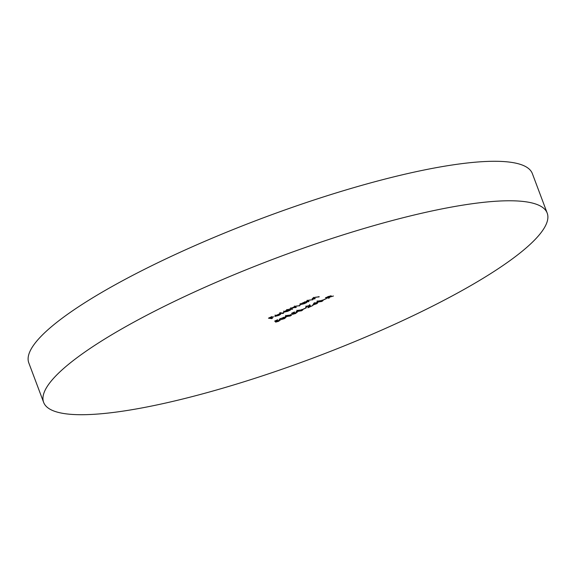 <?xml version="1.0" encoding="UTF-8"?>
<svg xmlns="http://www.w3.org/2000/svg" width="576" height="576" viewBox="0 0 576 576"><rect width="100%" height="100%" fill="white"/><g stroke="black" fill="none" stroke-linecap="round" stroke-linejoin="round"><path stroke-width="0.86" d="M43.639 402.379L28.8 362.894A268.978 53.28 -20.6 0 1 176.926 253.728A268.978 53.28 -20.6 0 1 532.361 173.621L547.2 213.106A268.978 53.28 -20.6 0 1 399.074 322.272A268.978 53.28 -20.6 0 1 43.639 402.379A268.978 53.28 -20.6 0 1 191.772 293.213A268.978 53.28 -20.6 0 1 547.2 213.106M312.725 305.107L314.237 302.839L317.693 302.818L316.951 303.617L312.725 305.107M303.394 309.197L306.202 307.901L303.329 309.024M297.043 312.134L295.654 313.474L292.493 314.366L295.351 313.409L296.374 312.437L292.442 313.913L291.55 313.337L294.545 311.954L292.399 313.142L292.867 313.452L297.31 312.271M296.186 311.537L296.273 312.178M279.684 319.054L284.069 317.239L283.896 317.729L285.991 317.282L284.522 318.593L281.11 319.579L284.198 318.542L285.358 317.592L282.413 318.528L283.414 317.542L279.691 319.147M284.069 317.239L283.896 317.729L283.716 317.246M285.12 316.67L285.264 317.34M282.91 313.502L279.533 313.027L280.188 312.725L283.565 313.2L282.91 313.502L282.751 313.085M292.003 309.319L289.598 308.981L295.711 306.137L299.966 305.654L295.891 306.238L295.373 307.202L296.309 307.332L292.234 307.915L291.643 308.873L292.658 309.017L292.003 309.319L291.845 308.902M294.466 306.029L295.373 307.202M290.815 307.714L291.643 308.873M314.582 298.922L312.178 298.584L314.827 297.338L319.27 296.762L315.007 297.432L313.826 298.361L315.238 298.62L314.582 298.922L314.431 298.505M313.43 297.338L313.826 298.361M299.916 304.474L300.067 304.877L301.637 303.415L304.495 302.119L306.9 302.458L304.106 303.768L299.808 304.747M330.941 295.726L329.242 297.043L333.446 296.021L327.895 297.662L329.414 297.878L328.759 298.181L325.469 297.72L331.142 295.826M271.757 318.636L268.466 318.175L272.03 316.534L269.46 317.923L270.475 318.06L273.715 316.771L270.814 318.11L272.412 318.334L271.757 318.636L271.606 318.218M323.633 299.88L326.448 298.584L323.568 299.707M308.398 301.766L305.993 301.428L308.642 300.19L313.085 299.614L308.822 300.283L307.642 301.205L309.053 301.464L308.398 301.766L308.246 301.356M307.246 300.182L307.642 301.205M280.174 319.903L278.784 321.235L275.623 322.135L278.482 321.17L279.504 320.198L275.573 321.674L274.68 321.098L277.675 319.716L275.53 320.911L275.998 321.214L280.44 320.033M279.324 319.306L279.41 319.939M283.522 312.026L283.673 312.43L285.235 310.961L287.906 310.039L286.466 309.838L287.129 309.535L290.498 310.01L287.705 311.321L283.406 312.293M278.611 315.331L280.793 314.107L278.986 315.331L275.062 316.397L274.874 316.001L279.137 314.057L280.555 313.906L275.774 316.102L278.611 315.331M274.903 315.972L275.062 316.397L274.874 316.001M290.945 314.604C292.061 314.647 291.802 315.115 290.153 316.008L285.286 316.613L286.69 315.518L291.593 314.863M302.191 309.427C303.307 309.47 303.048 309.938 301.392 310.824L296.525 311.436L297.936 310.342L302.839 309.686M305.726 306.979L305.863 307.354L307.152 306.101L310.342 305.222L309.089 307.03L312.833 305.51L307.865 307.8L309.708 305.525L305.626 307.224M306 305.964L306.526 307.051M309.499 304.625L309.614 305.273M322.43 300.103C323.554 300.154 323.287 300.622 321.638 301.507L316.771 302.119L318.175 301.025L323.078 300.37M328.608 297.763L328.759 298.181M327.83 296.834L326.462 297.461L327.557 297.619L330.286 296.028L327.773 296.662M306.086 302.342L306.245 302.76M305.669 302.285L305.827 302.702M304.884 301.709L305.258 302.695L301.939 303.451L300.73 304.574L303.833 303.718L305.05 302.594L304.891 302.177M300.168 303.487L300.73 304.574M312.271 299.498L312.43 299.916M318.456 296.647L318.614 297.065M275.256 320.832L275.573 321.674M299.153 305.539L299.311 305.95M295.502 307.217L295.654 307.634M289.692 309.895L289.843 310.313M289.274 309.838L289.433 310.255M287.748 309.622L287.906 310.039M288.49 309.262L288.857 310.248L285.538 310.997L284.328 312.127L287.431 311.27L288.648 310.14L288.49 309.73M283.766 311.04L284.328 312.127M275.544 316.03L279.605 314.165L276.84 315.007L275.544 316.03L275.609 315.439M280.26 318.528L280.404 318.917M285.674 316.08L285.977 316.886M290.628 314.568L290.837 315.144L287.05 315.554C285.84 316.231 285.703 316.577 286.632 316.584L289.836 315.95L290.837 315.144M285.66 315.374L286.632 316.584M292.126 313.07L292.442 313.913M296.921 310.903L297.223 311.71M301.874 309.391L302.083 309.967L298.296 310.378C297.086 311.054 296.942 311.4 297.878 311.407L301.082 310.774L302.083 309.967M296.906 310.198L297.878 311.407M316.742 303.055L316.951 303.617M316.037 303.091L316.195 303.509M313.675 304.466L315.857 303.458L314.424 303.264L313.675 304.466L313.474 303.912M315.698 303.048L315.857 303.458M314.273 302.846L314.424 303.264M317.16 301.586L317.462 302.393M322.114 300.074L322.322 300.65L318.535 301.061C317.326 301.738 317.189 302.083 318.118 302.09L321.322 301.45L322.322 300.65M317.146 300.881L318.118 302.09M309.874 305.618L310.039 306.065M275.522 315.986L275.148 315"/></g></svg>
